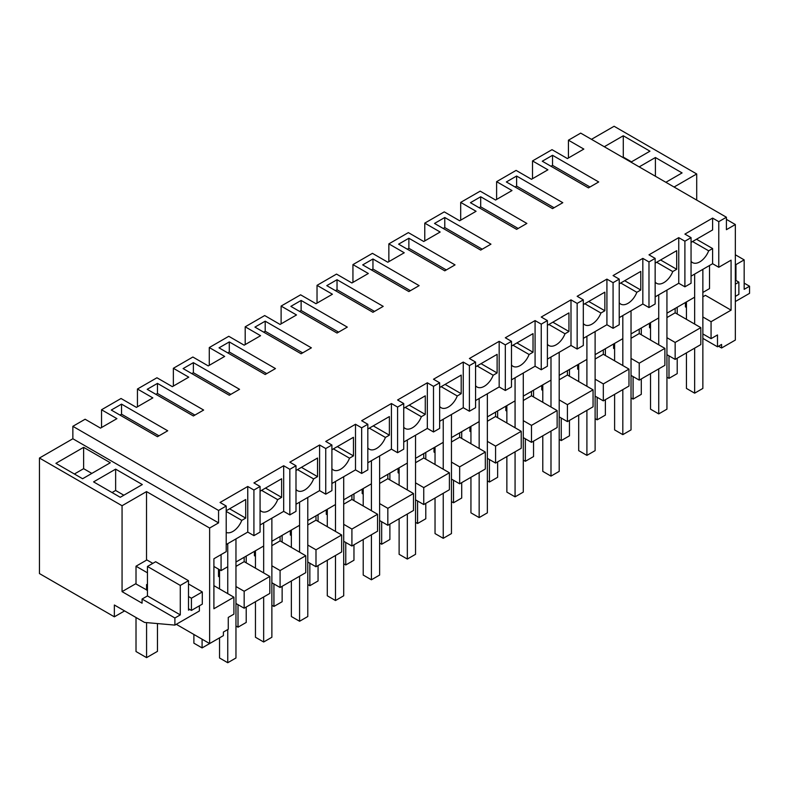 <?xml version="1.0" encoding="UTF-8"?>
<svg xmlns="http://www.w3.org/2000/svg" width="789" height="789" viewBox="0 0 789 789"><rect width="100%" height="100%" fill="white"/><g stroke="black" fill="none" stroke-linecap="round" stroke-linejoin="round"><path stroke-width="1.18" d="M226.206 544.538L247.756 532.092L247.756 486.478L220.052 502.475L226.206 506.025L218.563 510.444L72.854 426.316L85.113 419.235L100.509 428.121L116.92 418.643L101.534 409.757L101.534 427.53M72.854 426.316L72.854 438.753L218.563 522.88L209.637 528.038L209.637 643.568L176.292 624.306M218.563 510.444L218.563 522.88M226.206 506.025L226.206 551.649L213.898 558.76L213.898 608.743L233.909 597.194L233.909 614.148L228.268 617.412L228.268 629.257L223.386 632.068L223.386 635.628L209.637 643.568M226.206 510.769L245.704 499.506L245.704 518.117L229.599 508.816M226.206 532.447A14.508 8.383 -60 0 0 241.769 520.385L245.704 518.117M247.756 532.092L253.92 535.652L253.92 490.028L247.756 486.478M121.545 404.126L111.279 410.053L157.455 436.712L167.722 430.784L121.545 404.126L121.545 414.195L120.007 415.083M213.898 566.453L221.078 570.605L221.078 554.608M227.745 593.634L227.745 543.651L227.745 566.749L221.078 570.605M235.96 603.486L244.166 608.22L244.166 591.267L235.96 586.533M219.539 577.045L218.514 576.453L218.514 569.125M233.909 597.194L213.898 585.645M124.583 610.913L114.356 616.82L39.45 573.564L39.45 458.034L122.058 505.729L122.058 591.632L142.069 603.191L142.069 599.038L174.902 618.004L174.902 625.105L144.555 622.432L114.356 605.005L114.356 616.82M146.527 560.151L146.527 491.596L122.058 505.729M146.527 491.596L209.637 528.038M39.45 458.034L72.854 438.753M81.011 448.852L55.92 463.34L82.598 478.745L110.302 462.748L83.624 447.343L81.011 448.852M115.638 469.149L142.326 484.554L120.263 497.287L93.575 481.882L115.638 469.149L115.638 490.472L112.048 492.553M174.902 625.105L199.38 610.982L199.38 605.824M241.769 520.385L226.206 511.41M227.745 629.553L227.745 662.73L235.96 657.987L235.96 538.907L235.96 562.015L263.664 546.018L263.664 522.91L263.664 572.903M189.735 609.443L188.502 610.153L188.502 580.684L180.287 585.428L147.454 566.463L147.454 595.932L142.069 599.038M174.902 618.004L180.287 614.887L180.287 585.428M180.287 614.887L147.454 595.932M188.502 580.684L155.66 561.729L147.454 566.463M147.454 590.359L135.649 583.791L122.058 591.632M83.624 447.343L83.624 468.676L74.393 474.002M91.84 473.41L83.624 468.676M123.853 495.216L115.638 490.472M244.166 608.22L269.818 593.417L269.818 576.453L244.166 561.65L235.96 566.384M219.539 575.862L218.514 576.453M269.818 576.453L244.166 591.267M244.166 557.271L244.166 561.65M709.528 265.498L709.528 288.596L702.861 292.453L702.861 269.345L702.861 388.425L694.655 393.169L686.44 388.425L686.44 352.88M694.655 324.072L694.655 274.089L694.655 297.187L666.942 313.184L666.942 290.086L666.942 409.166L658.736 413.9L650.53 409.166L650.53 373.621M658.736 344.813L658.736 294.82L658.736 317.928L631.032 333.925L631.032 310.817L631.032 429.897L622.817 434.64L614.611 429.897L614.611 394.352M622.817 365.544L622.817 315.561L622.817 338.659L595.113 354.656L595.113 331.548L595.113 450.637L586.908 455.371L578.692 450.637L578.692 415.083M586.908 386.285L586.908 336.292L586.908 359.399L559.194 375.396L559.194 352.288L559.194 471.368L550.988 476.112L542.783 471.368L542.783 435.824M550.988 407.016L550.988 357.022L550.988 380.13L523.285 396.127L523.285 373.019L523.285 492.109L515.069 496.843L506.863 492.109L506.863 456.555M515.069 427.756L515.069 377.763L515.069 400.871L487.365 416.868L487.365 393.76L487.365 512.84L479.16 517.584L470.944 512.84L470.944 477.296M479.16 448.487L479.16 398.494L479.16 421.602L451.456 437.599L451.456 414.491L451.456 533.581L443.24 538.315L435.035 533.581L435.035 498.027M443.24 469.228L443.24 419.235L443.24 442.343L415.537 458.34L415.537 435.232L415.537 554.312L407.331 559.056L399.116 554.312L399.116 518.767M407.331 489.959L407.331 439.966L407.331 463.074L379.617 479.071L379.617 455.963L379.617 575.053L371.412 579.787L363.206 575.053L363.206 539.498M371.412 510.7L371.412 460.707L371.412 483.815L343.708 499.812L343.708 476.704L343.708 595.784L335.493 600.528L327.287 595.784L327.287 560.239M335.493 531.431L335.493 481.438L335.493 504.546L307.789 520.543L307.789 497.435L307.789 616.525L299.583 621.259L291.368 616.525L291.368 580.97M299.583 552.172L299.583 502.179L299.583 525.287L271.87 541.274L271.87 518.176L271.87 637.256L263.664 641.999L255.458 637.256L255.458 601.711M121.545 414.195L158.993 435.824M101.534 409.757L121.033 398.494L136.418 407.38L152.839 397.903L137.444 389.016L156.942 377.763L172.337 386.649L188.758 377.172L173.363 368.285L192.861 357.022L208.257 365.909L224.668 356.431L209.282 347.545L228.78 336.292L244.166 345.178L260.587 335.7L245.192 326.814L264.69 315.551L280.085 324.447L296.506 314.959L281.111 306.073L300.609 294.82L315.994 303.706L332.416 294.228L317.03 285.342L336.518 274.089L351.914 282.975L368.335 273.487L352.939 264.601L372.438 253.348L387.833 262.234L404.244 252.756L388.859 243.87L408.357 232.617L423.742 241.503L440.163 232.025L424.768 223.129L444.266 211.876L459.662 220.762L476.083 211.284L460.687 202.398L480.185 191.145L495.581 200.031L511.992 190.553L496.606 181.667L516.095 170.404L531.49 179.29L547.911 169.813L532.516 160.926L552.014 149.673L567.409 158.559L583.83 149.082L568.435 140.195L580.694 133.114L726.413 217.241L718.769 221.65L712.605 218.099L684.901 234.096L691.056 237.647L684.901 241.207L678.747 237.647L648.982 254.827L655.146 258.388L648.982 261.938L642.828 258.388L613.073 275.568L619.227 279.119L613.073 282.679L606.919 279.119L577.154 296.299L583.318 299.859L577.154 303.41L570.999 299.859L541.244 317.04L547.398 320.59L541.244 324.141L535.08 320.59L505.325 337.771L511.479 341.331L505.325 344.882L499.171 341.331L469.406 358.512L475.57 362.062L469.406 365.613L463.251 362.062L433.496 379.243L439.651 382.793L433.496 386.354L427.332 382.793L397.577 399.984L403.731 403.534L397.577 407.085L391.423 403.534L361.668 420.715L367.822 424.265L361.668 427.825L355.504 424.265L325.749 441.445L331.903 445.006L325.749 448.556L319.594 445.006L289.829 462.186L295.993 465.737L289.829 469.297L283.675 465.737L253.92 482.917L260.074 486.478L253.92 490.028M260.074 486.478L260.074 532.092L253.92 535.652M568.435 140.195L568.435 157.968M591.474 139.328L614.098 126.27L696.707 173.965L674.072 187.023M137.444 389.016L137.444 406.789M173.363 368.285L173.363 386.058M209.282 347.545L209.282 365.317M245.192 326.814L245.192 344.586M281.111 306.073L281.111 323.845M317.03 285.342L317.03 303.114M352.939 264.601L352.939 282.383M388.859 243.87L388.859 261.642M424.768 223.129L424.768 240.911M460.687 202.398L460.687 220.17M496.606 181.667L496.606 199.439M532.516 160.926L532.516 178.699M702.861 333.925L711.067 338.659L717.497 334.95L717.497 346.805L721.59 344.438L721.59 347.998L735.338 340.059L735.338 224.53L726.413 229.678L726.413 217.241M666.942 354.656L675.157 359.399L700.81 344.586L700.81 327.632L675.157 312.819L666.942 317.563M631.032 375.396L639.238 380.13L664.89 365.327L664.89 348.363L639.238 333.55L631.032 338.294M595.113 396.127L603.319 400.871L628.981 386.058L628.981 369.104L603.319 354.291L595.113 359.034M559.194 416.868L567.409 421.602L593.062 406.799L593.062 389.835L567.409 375.022L559.194 379.765M523.285 437.599L531.49 442.343L557.142 427.53L557.142 410.576L531.49 395.762L523.285 400.496M487.365 458.34L495.581 463.074L521.233 448.26L521.233 431.307L495.581 416.493L487.365 421.237M451.456 479.071L459.662 483.815L485.314 469.001L485.314 452.048L459.662 437.234L451.456 441.968M415.537 499.812L423.742 504.546L449.395 489.732L449.395 472.779L423.742 457.965L415.537 462.709M379.617 520.543L387.833 525.287L413.485 510.473L413.485 493.519L387.833 478.706L379.617 483.44M343.708 541.284L351.914 546.018L377.566 531.204L377.566 514.25L351.914 499.437L343.708 504.181M307.789 562.015L315.994 566.758L341.657 551.945L341.657 534.981L315.994 520.178L307.789 524.912M271.87 582.746L280.085 587.489L305.738 572.676L305.738 555.722L280.085 540.909L271.87 545.653M711.067 338.659L711.067 321.705L731.078 310.156L731.078 260.163L718.769 267.274L712.605 263.713L691.056 276.16M691.056 237.647L691.056 283.271L684.901 286.821L678.747 283.271L655.146 296.891M655.146 258.388L655.146 304.002L648.982 307.562L642.828 304.002L619.227 317.632M619.227 279.119L619.227 324.743L613.073 328.293L606.919 324.743L583.318 338.363M583.318 299.859L583.318 345.474L577.154 349.034L570.999 345.474L547.398 359.103M547.398 320.59L547.398 366.214L541.244 369.765L535.08 366.214L511.479 379.834M511.479 341.331L511.479 386.945L505.325 390.496L499.171 386.945L475.57 400.575M475.57 362.062L475.57 407.686L469.406 411.237L463.251 407.686L439.651 421.306M439.651 382.793L439.651 428.417L433.496 431.968L427.332 428.417L403.731 442.047M403.731 403.534L403.731 449.148L397.577 452.708L391.423 449.148L367.822 462.778M367.822 424.265L367.822 469.889L361.668 473.439L355.504 469.889L331.903 483.519M331.903 445.006L331.903 490.62L325.749 494.18L319.594 490.62L295.993 504.25M295.993 465.737L295.993 511.361L289.829 514.911L283.675 511.361L260.074 524.981M275.469 368.581L265.203 374.499L219.026 347.841L229.293 341.923L275.469 368.581M413.998 288.596L408.87 291.565L362.693 264.897L372.95 258.979L419.127 285.638L413.998 288.596M449.908 267.865L444.779 270.824L398.603 244.166L408.87 238.239L455.046 264.897L449.908 267.865M260.074 324.141L254.946 327.11L301.122 353.768L311.379 347.841L265.203 321.182L260.074 324.141M511.479 178.995L506.351 181.963L552.527 208.621L562.794 202.694L516.617 176.036L511.479 178.995M331.903 282.679L326.774 285.638L372.95 312.296L383.207 306.369L337.031 279.71L331.903 282.679M290.855 306.369L337.031 333.037L347.298 327.11L301.122 300.451L290.855 306.369M147.198 389.312L193.374 415.971L203.631 410.053L157.455 383.395L147.198 389.312M188.246 365.613L183.107 368.581L229.293 395.24L239.55 389.312L193.374 362.654L188.246 365.613M470.431 202.694L516.617 229.352L526.874 223.435L480.698 196.767L470.431 202.694M552.527 155.295L598.703 181.963L588.446 187.881L542.27 161.222L552.527 155.295L552.527 165.374L550.988 166.262M485.827 247.125L480.698 250.093L434.522 223.435L444.779 217.508L490.955 244.166L485.827 247.125M718.769 221.65L718.769 267.274M718.513 346.213L721.59 347.998M726.413 219.372L735.338 224.53M630.973 162.139L649.958 151.182L623.28 135.777L604.295 146.734M639.189 166.883L655.403 157.524L655.403 176.243M665.867 182.289L682.081 172.919L655.403 157.524M712.605 263.713L712.605 248.555L696.5 239.245M712.605 218.099L712.605 229.944L691.056 242.391M731.078 310.156L705.425 295.342L702.861 296.822M686.44 306.3L685.414 306.891L686.44 307.483M711.067 321.705L702.861 316.971M685.414 302.522L685.414 306.891M717.497 346.805L702.861 338.353M696.707 200.09L696.707 173.965M744.165 283.123L749.55 286.229L749.55 293.34L735.338 301.546M749.55 286.229L744.165 289.336L744.165 259.877L735.95 264.611L735.95 280.45M623.28 135.777L623.28 157.11L622.768 157.405M631.486 161.844L623.28 157.11M684.901 241.207L684.901 286.821M712.605 248.555L708.67 250.823A14.508 8.383 -60 0 1 692.525 262.599A14.508 8.383 -60 0 1 691.056 261.307M552.527 165.374L589.985 186.993M708.67 250.823L692.555 241.523M675.157 308.45L675.157 312.819M700.81 327.632L675.157 342.446L666.942 337.702M675.157 359.399L675.157 342.446M744.165 259.877L735.338 254.778M735.95 264.611L735.338 264.256M650.53 327.041L649.495 327.632L649.495 323.253M650.53 328.224L649.495 327.632M648.982 261.938L648.982 307.562M678.747 237.647L678.747 283.271M656.645 262.264L672.751 271.564L676.696 269.286L676.696 250.685L655.146 263.122M672.751 271.564A14.508 8.383 -60 0 1 656.606 283.33A14.508 8.383 -60 0 1 655.146 282.048M516.617 176.036L516.617 186.105L515.069 186.993M516.617 186.105L554.065 207.734M676.696 269.286L660.58 259.985M639.238 329.181L639.238 333.55M614.611 347.771L613.586 348.363L613.586 343.994M664.89 348.363L639.238 363.177L631.032 358.433M639.238 380.13L639.238 363.177M614.611 348.955L613.586 348.363M613.073 282.679L613.073 328.293M642.828 258.388L642.828 304.002M620.726 282.995L636.841 292.295L640.776 290.017L640.776 271.416L619.227 283.862M636.841 292.295A14.508 8.383 -60 0 1 620.696 304.071A14.508 8.383 -60 0 1 619.227 302.779M480.698 196.767L480.698 206.846L479.16 207.734M480.698 206.846L518.156 228.465M640.776 290.017L624.671 280.716M603.319 349.921L603.319 354.291M578.692 368.512L577.666 369.104L577.666 364.725M628.981 369.104L603.319 383.908L595.113 379.174M603.319 400.871L603.319 383.908M578.692 369.696L577.666 369.104M577.154 303.41L577.154 349.034M606.919 279.119L606.919 324.743M584.807 303.726L600.922 313.036L604.857 310.758L604.857 292.157L583.318 304.593M600.922 313.036A14.508 8.383 -60 0 1 584.777 324.802A14.508 8.383 -60 0 1 583.318 323.52M444.779 217.508L444.779 227.577L443.24 228.465M444.779 227.577L482.237 249.206M604.857 310.758L588.752 301.457M567.409 370.652L567.409 375.022M542.783 389.243L541.757 389.835L541.757 385.466M593.062 389.835L567.409 404.649L559.194 399.905M567.409 421.602L567.409 404.649M542.783 390.427L541.757 389.835M541.244 324.141L541.244 369.765M570.999 299.859L570.999 345.474M548.897 324.466L565.003 333.767L568.948 331.488L568.948 312.888L547.398 325.334M565.003 333.767A14.508 8.383 -60 0 1 548.868 345.543A14.508 8.383 -60 0 1 547.398 344.251M408.87 238.239L408.87 248.308L407.331 249.206M408.87 248.308L446.318 269.937M568.948 331.488L552.833 322.188M531.49 391.393L531.49 395.762M506.863 409.984L505.838 410.576L505.838 406.197M557.142 410.576L531.49 425.379L523.285 420.645M531.49 442.343L531.49 425.379M506.863 411.168L505.838 410.576M505.325 344.882L505.325 390.496M535.08 320.59L535.08 366.214M512.978 345.197L529.094 354.508L533.029 352.229L533.029 333.629L511.479 346.065M529.094 354.508A14.508 8.383 -60 0 1 512.949 366.274A14.508 8.383 -60 0 1 511.479 364.991M372.95 258.979L372.95 269.049L371.412 269.937M372.95 269.049L410.408 290.677M533.029 352.229L516.923 342.929M495.581 412.124L495.581 416.493M470.944 430.715L469.919 431.307L469.919 426.938M521.233 431.307L495.581 446.12L487.365 441.376M495.581 463.074L495.581 446.12M470.944 431.899L469.919 431.307M469.406 365.613L469.406 411.237M499.171 341.331L499.171 386.945M477.069 365.938L493.174 375.239L497.119 372.96L497.119 354.36L475.57 366.806M493.174 375.239A14.508 8.383 -60 0 1 477.029 387.014A14.508 8.383 -60 0 1 475.57 385.722M337.031 279.71L337.031 289.78L335.493 290.677M337.031 289.78L374.489 311.408M497.119 372.96L481.004 363.66M459.662 432.865L459.662 437.234M435.035 451.456L434.009 452.048L434.009 447.669M485.314 452.048L459.662 466.851L451.456 462.117M459.662 483.815L459.662 466.851M435.035 452.639L434.009 452.048M433.496 386.354L433.496 431.968M463.251 362.062L463.251 407.686M441.15 386.669L457.255 395.97L461.2 393.701L461.2 375.1L439.651 387.537M457.255 395.97A14.508 8.383 -60 0 1 441.12 407.745A14.508 8.383 -60 0 1 439.651 406.453M301.122 300.451L301.122 310.521L299.583 311.408M301.122 310.521L338.57 332.139M461.2 393.701L445.085 384.401M423.742 453.596L423.742 457.965M399.116 472.187L398.09 472.779L398.09 468.41M449.395 472.779L423.742 487.592L415.537 482.848M423.742 504.546L423.742 487.592M399.116 473.37L398.09 472.779M397.577 407.085L397.577 452.708M427.332 382.793L427.332 428.417M405.23 407.41L421.346 416.71L425.281 414.432L425.281 395.831L403.731 408.278M421.346 416.71A14.508 8.383 -60 0 1 405.201 428.486A14.508 8.383 -60 0 1 403.731 427.194M265.203 321.182L265.203 331.252L263.664 332.139M265.203 331.252L302.66 352.88M425.281 414.432L409.175 405.132M387.833 474.327L387.833 478.706M363.206 492.918L362.181 493.519L362.181 489.141M413.485 493.519L387.833 508.323L379.617 503.589M387.833 525.287L387.833 508.323M363.206 494.111L362.181 493.519M361.668 427.825L361.668 473.439M391.423 403.534L391.423 449.148M369.321 428.141L385.426 437.441L389.371 435.173L389.371 416.572L367.822 429.009M385.426 437.441A14.508 8.383 -60 0 1 369.282 449.217A14.508 8.383 -60 0 1 367.822 447.925M229.293 341.923L229.293 351.993L227.745 352.88M229.293 351.993L266.741 373.611M389.371 435.173L373.256 425.873M351.914 495.068L351.914 499.437M327.287 513.659L326.261 514.25L326.261 509.881M377.566 514.25L351.914 529.064L343.708 524.32M351.914 546.018L351.914 529.064M327.287 514.842L326.261 514.25M325.749 448.556L325.749 494.18M355.504 424.265L355.504 469.889M333.402 448.882L349.517 458.182L353.452 455.904L353.452 437.303L331.903 449.74M349.517 458.182A14.508 8.383 -60 0 1 333.372 469.958A14.508 8.383 -60 0 1 331.903 468.666M193.374 362.654L193.374 372.724L191.835 373.611M193.374 372.724L230.832 394.352M353.452 455.904L337.347 446.604M315.994 515.799L315.994 520.178M291.368 534.39L290.342 534.981L290.342 530.612M341.657 534.981L315.994 549.795L307.789 545.061M315.994 566.758L315.994 549.795M291.368 535.583L290.342 534.981M289.829 469.297L289.829 514.911M319.594 445.006L319.594 490.62M297.483 469.613L313.598 478.913L317.543 476.645L317.543 458.034L295.993 470.481M313.598 478.913A14.508 8.383 -60 0 1 297.453 490.689A14.508 8.383 -60 0 1 295.993 489.397M157.455 383.395L157.455 393.464L155.916 394.352M157.455 393.464L194.913 415.083M317.543 476.645L301.428 467.344M280.085 536.54L280.085 540.909M255.458 555.131L254.433 555.722L254.433 551.353M305.738 555.722L280.085 570.536L271.87 565.792M280.085 587.489L280.085 570.536M255.458 556.314L254.433 555.722M283.675 465.737L283.675 511.361M261.573 490.354L277.679 499.654L281.624 497.376L281.624 478.775L260.074 491.212M277.679 499.654A14.508 8.383 -60 0 1 261.544 511.43A14.508 8.383 -60 0 1 260.074 510.138M281.624 497.376L265.508 488.075M668.993 355.839L668.993 378.355L677.209 373.621L677.209 358.216M677.209 314.002L677.209 307.266M668.993 378.355L666.942 377.172M694.655 348.146L694.655 393.169M686.44 301.931L686.44 319.338M633.084 376.58L633.084 399.096L641.289 394.352L641.289 378.947M641.289 334.743L641.289 327.997M633.084 399.096L631.032 397.912M658.736 368.877L658.736 413.9M650.53 322.662L650.53 340.069M597.165 397.311L597.165 419.827L605.38 415.093L605.38 399.688M605.38 355.474L605.38 348.738M597.165 419.827L595.113 418.643M622.817 389.608L622.817 434.64M614.611 343.402L614.611 360.81M561.255 418.052L561.255 440.568L569.461 435.824L569.461 420.419M569.461 376.215L569.461 369.469M561.255 440.568L559.194 439.374M586.908 410.349L586.908 455.371M578.692 364.133L578.692 381.541M525.336 438.783L525.336 461.299L533.542 456.565L533.542 441.159M533.542 396.946L533.542 390.2M525.336 461.299L523.285 460.115M550.988 431.08L550.988 476.112M542.783 384.874L542.783 402.282M489.417 459.523L489.417 482.04L497.632 477.296L497.632 461.89M497.632 417.687L497.632 410.941M489.417 482.04L487.365 480.846M515.069 451.821L515.069 496.843M506.863 405.605L506.863 423.012M453.507 480.254L453.507 502.771L461.713 498.027L461.713 482.631M461.713 438.418L461.713 431.672M453.507 502.771L451.456 501.587M479.16 472.552L479.16 517.584M470.944 426.346L470.944 443.753M417.588 500.995L417.588 523.501L425.794 518.767L425.794 503.362M425.794 459.149L425.794 452.413M417.588 523.501L415.537 522.318M443.24 493.293L443.24 538.315M435.035 447.077L435.035 464.484M381.669 521.726L381.669 544.242L389.884 539.498L389.884 524.093M389.884 479.89L389.884 473.144M381.669 544.242L379.617 543.059M407.331 514.024L407.331 559.056M399.116 467.818L399.116 485.225M345.76 542.467L345.76 564.973L353.965 560.239L353.965 544.834M353.965 500.62L353.965 493.884M345.76 564.973L343.708 563.79M371.412 534.764L371.412 579.787M363.206 488.549L363.206 505.956M309.84 563.198L309.84 585.714L318.056 580.97L318.056 565.565M318.056 521.361L318.056 514.615M309.84 585.714L307.789 584.531M335.493 555.495L335.493 600.528M327.287 509.29L327.287 526.687M273.931 583.939L273.931 606.445L282.137 601.711L282.137 586.306M282.137 542.092L282.137 535.356M273.931 606.445L271.87 605.262M299.583 576.236L299.583 621.259M291.368 530.021L291.368 547.428M238.012 604.67L238.012 627.186L246.217 622.442L246.217 607.037M246.217 562.833L246.217 556.087M238.012 627.186L235.96 626.002M263.664 596.967L263.664 641.999M255.458 550.761L255.458 568.159M210.308 643.183L202.092 647.917L202.092 639.208M202.092 647.917L193.887 643.183L193.887 634.474M227.745 662.73L219.539 657.987L219.539 637.847M219.539 569.717L219.539 588.9M735.338 280.095L738.879 282.146L738.879 294.346L735.338 296.388M738.879 282.146L735.338 284.188M157.455 623.576L157.455 651.359L146.576 657.631L136.014 651.536L136.014 617.511M147.454 585.034L146.576 584.531L146.576 590.093M146.576 622.62L146.576 657.631M191.421 598.21L191.421 610.42L202.3 604.137L202.3 591.937L191.421 598.21L188.502 596.523M147.454 572.824L136.014 566.216L136.014 583.998M191.421 610.42L188.502 608.733M202.3 591.937L188.502 583.968M152.819 563.366L146.892 559.943L136.014 566.216"/></g></svg>

